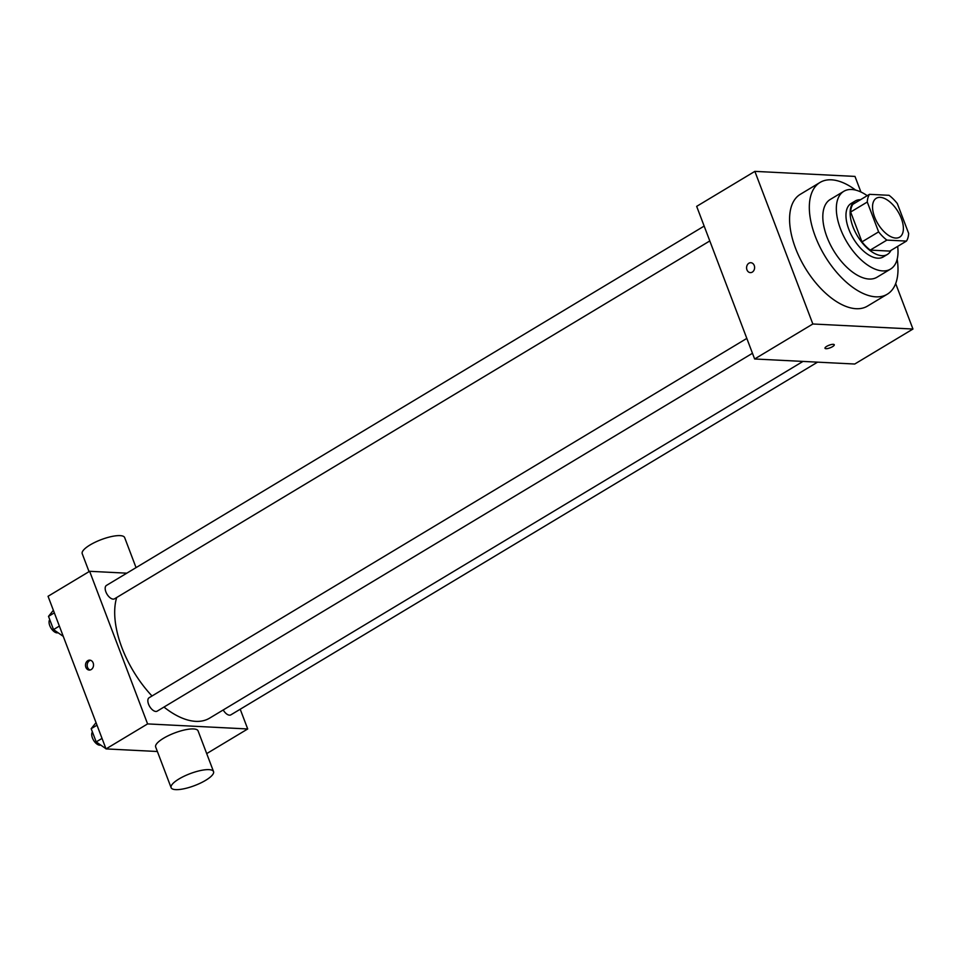 <?xml version="1.0" encoding="UTF-8"?>
<svg xmlns="http://www.w3.org/2000/svg" width="961" height="961" viewBox="0 0 961 961"><rect width="100%" height="100%" fill="white"/><g stroke="black" fill="none" stroke-linecap="round" stroke-linejoin="round"><path stroke-width="1.44" d="M895.688 238.052A22.68 11.748 -121 0 1 876.084 220.429A22.68 11.748 -121 0 1 876.276 198.266A22.68 11.748 -121 0 1 898.03 211.66A22.68 11.748 -121 0 1 899.652 237.151A22.68 11.748 -121 0 1 895.688 238.052M908.65 233.391L897.31 203.54A30.464 15.772 -121 0 0 889.057 195.311L869.477 194.326A30.464 15.772 -121 0 0 867.278 202.026L878.618 231.877A30.464 15.772 -121 0 0 886.871 240.106L906.451 241.091A30.464 15.772 -121 0 0 908.65 233.391M867.278 202.026L850.641 212.021L861.981 241.872L878.618 231.877M886.871 240.106L870.234 250.1L889.814 251.097L906.451 241.091M870.234 250.1A30.464 15.772 -121 0 1 861.981 241.872M850.641 212.021A30.464 15.772 -121 0 1 852.839 204.321L869.477 194.326M860.503 199.72A31.184 16.145 59 0 0 855.266 200.981A31.184 16.145 59 0 0 852.972 226.784A31.184 16.145 59 0 0 887.399 254.437A31.184 16.145 59 0 0 890.967 250.401M887.399 254.437L883.243 256.935A31.184 16.145 -121 0 1 877.801 258.185A31.184 16.145 -121 0 1 848.815 229.283A31.184 16.145 -121 0 1 851.098 203.48L855.266 200.981M867.206 195.684A45.359 23.484 59 0 0 843.794 191.323A45.359 23.484 59 0 0 840.479 228.862A45.359 23.484 59 0 0 890.547 269.08A45.359 23.484 59 0 0 897.67 246.364M843.794 191.323L830.28 199.444A45.359 23.484 59 0 0 826.965 236.983A45.359 23.484 59 0 0 877.033 277.212L890.547 269.08M855.638 190.11A65.216 33.767 59 0 0 820.057 182.434A65.216 33.767 59 0 0 815.288 236.394A65.216 33.767 59 0 0 887.255 294.222A65.216 33.767 59 0 0 897.178 259.194M887.255 294.222L867.507 306.091A65.216 33.767 -121 0 1 856.131 308.709A65.216 33.767 -121 0 1 795.54 248.262A65.216 33.767 -121 0 1 800.309 194.314L820.057 182.434M860.9 191.996L854.978 176.416L754.865 171.37L812.838 323.989L912.95 329.034L895.676 283.567M750.841 262.713A4.961 4.012 -87.1 0 0 746.961 269.861A4.961 4.012 92.9 0 1 750.841 262.713A4.961 4.012 92.9 0 1 754.601 267.879A4.961 4.012 92.9 0 1 750.349 272.624A4.961 4.012 92.9 0 1 746.961 269.861A4.961 4.012 -87.1 0 0 750.349 272.624M754.865 171.37L696.665 206.363L754.637 358.982L812.838 323.989M754.637 358.982L854.737 364.027L912.95 329.034M826.712 346.356A4.961 1.393 -20.8 0 1 831.421 344.519A4.961 1.393 -20.8 0 1 834.268 344.747A4.961 1.393 -20.8 0 1 830.136 347.81A4.961 1.393 -20.8 0 1 824.994 348.266A4.961 1.393 -20.8 0 1 826.712 346.356M828.298 345.552A4.961 1.393 159.2 0 0 829.992 344.903M152.018 695.992A79.391 41.107 -121 0 1 121.951 647.774A79.391 41.107 -121 0 1 116.677 597.526M802.988 361.42L209.57 718.167A79.391 41.107 -121 0 1 195.72 721.351A79.391 41.107 -121 0 1 163.971 707.068M223.216 709.975A7.82 4.048 59 0 0 230.868 714.852L817.559 362.153M709.795 240.947L114.527 598.811A7.82 4.048 -121 0 1 113.158 599.123A7.82 4.048 -121 0 1 106.395 593.045A7.82 4.048 -121 0 1 106.467 585.405L704.149 226.087M752.463 353.276L157.196 711.14A7.82 4.048 -121 0 1 155.826 711.452A7.82 4.048 -121 0 1 148.559 704.197A7.82 4.048 -121 0 1 149.135 697.722L746.817 338.416M126.804 573.176L89.625 571.29L147.598 723.909L247.71 728.967L240.214 709.242M147.598 723.909L106.022 748.907L48.05 596.288L89.625 571.29M91.199 669.553A4.961 4.012 92.9 0 1 89.265 670.057A4.961 4.012 92.9 0 1 85.505 664.904A4.961 4.012 92.9 0 1 89.757 660.147A4.961 4.012 92.9 0 1 93.457 664.075A4.961 4.012 92.9 0 1 91.199 669.553M106.022 748.907L157.376 751.502M206.699 753.616L247.71 728.967M171.118 787.684L155.658 746.985A22.68 6.379 -20.8 0 1 174.602 732.979A22.68 6.379 -20.8 0 1 198.074 730.877L213.534 771.575A22.68 6.379 -20.8 0 1 200.465 783.095A22.68 6.379 -20.8 0 1 175.695 789.63A22.68 6.379 -20.8 0 1 171.118 787.684A22.68 6.379 -20.8 0 1 190.062 773.677A22.68 6.379 -20.8 0 1 213.534 771.575M136.054 567.615L124.642 537.559A22.68 6.379 159.2 0 0 120.065 535.625A22.68 6.379 159.2 0 0 95.295 542.16A22.68 6.379 159.2 0 0 82.226 553.68L89.049 571.639M90.106 669.985A4.961 4.012 92.9 0 1 87.187 664.988A4.961 4.012 92.9 0 1 90.598 660.303M96.04 722.624L91.175 728.69L96.196 741.904L105.95 748.715M91.175 728.69L97.013 725.183M96.196 741.904L102.034 738.396M100.713 745.051A7.82 4.048 -121 0 1 99.704 745.195A7.82 4.048 -121 0 1 93.277 739.766A7.82 4.048 -121 0 1 92.424 731.982M53.372 610.295L48.506 616.361L53.528 629.587L63.282 636.386M48.506 616.361L54.345 612.854M53.528 629.587L59.366 626.067M58.044 632.734A7.82 4.048 -121 0 1 57.035 632.867A7.82 4.048 -121 0 1 50.609 627.437A7.82 4.048 -121 0 1 49.756 619.653"/></g></svg>
